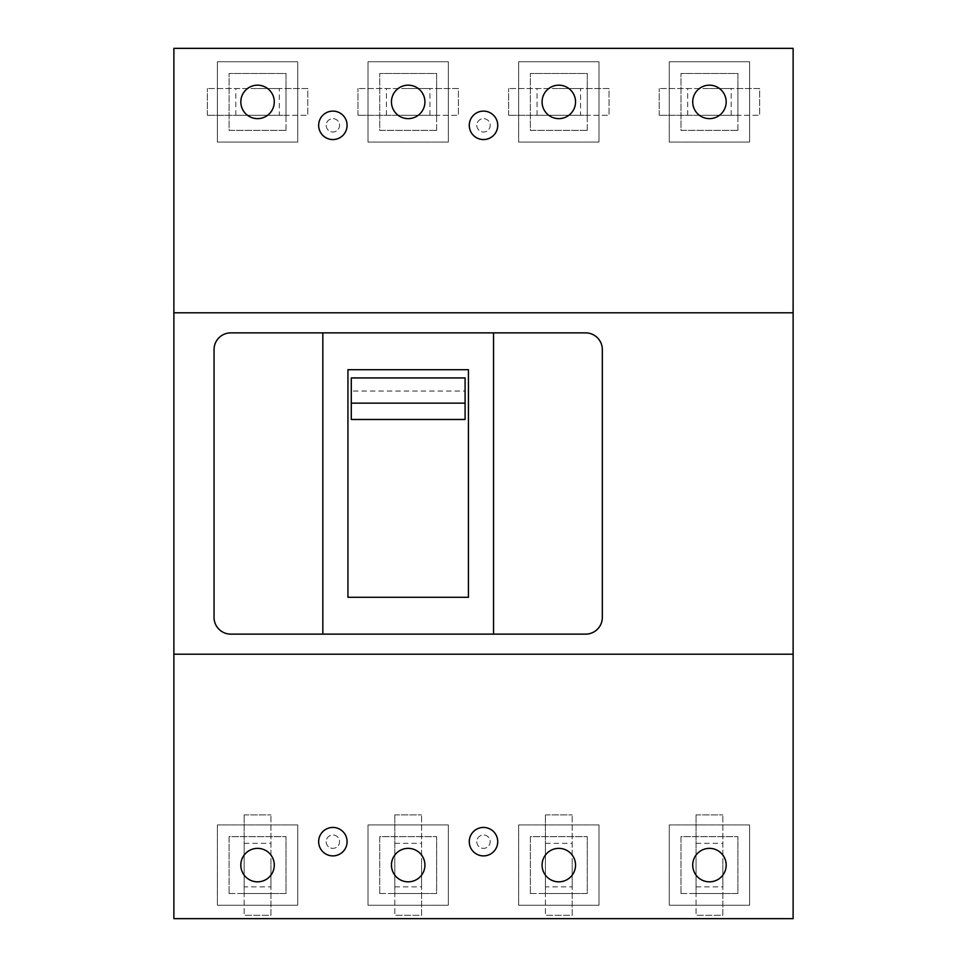 <?xml version="1.0" encoding="UTF-8"?>
<svg xmlns="http://www.w3.org/2000/svg" width="967" height="967" viewBox="0 0 967 967"><rect width="100%" height="100%" fill="white"/><g stroke="black" fill="none" stroke-linecap="round" stroke-linejoin="round"><path stroke-width="0.73" stroke-dasharray="4.83 3.63" d="M469.273 841.665A14.227 14.227 0 0 0 483.5 855.892A14.227 14.227 0 0 0 497.727 841.665A14.227 14.227 0 0 0 483.5 827.438A14.227 14.227 0 0 0 469.273 841.665A14.227 14.227 0 0 0 483.5 855.892A14.227 14.227 0 0 0 497.727 841.665A14.227 14.227 0 0 0 483.5 827.438A14.227 14.227 0 0 0 469.273 841.665A14.227 14.227 0 0 0 483.5 855.892A14.227 14.227 0 0 0 497.727 841.665A14.227 14.227 0 0 0 483.5 827.438A14.227 14.227 0 0 0 469.273 841.665M476.804 841.665A6.696 6.696 0 0 0 483.5 848.361A6.696 6.696 0 0 0 490.196 841.665A6.696 6.696 0 0 0 483.5 834.968A6.696 6.696 0 0 0 476.804 841.665A6.696 6.696 0 0 0 483.5 848.361A6.696 6.696 0 0 0 490.196 841.665A6.696 6.696 0 0 0 483.5 834.968A6.696 6.696 0 0 0 476.804 841.665A6.696 6.696 0 0 0 483.5 848.361A6.696 6.696 0 0 0 490.196 841.665A6.696 6.696 0 0 0 483.5 834.968A6.696 6.696 0 0 0 476.804 841.665A6.696 6.696 0 0 0 483.5 848.361A6.696 6.696 0 0 0 490.196 841.665A6.696 6.696 0 0 0 483.5 834.968A6.696 6.696 0 0 0 476.804 841.665M469.273 125.335A14.227 14.227 0 0 0 483.5 139.562A14.227 14.227 0 0 0 497.727 125.335A14.227 14.227 0 0 0 483.5 111.108A14.227 14.227 0 0 0 469.273 125.335A14.227 14.227 0 0 0 483.5 139.562A14.227 14.227 0 0 0 497.727 125.335A14.227 14.227 0 0 0 483.5 111.108A14.227 14.227 0 0 0 469.273 125.335A14.227 14.227 0 0 0 483.5 139.562A14.227 14.227 0 0 0 497.727 125.335A14.227 14.227 0 0 0 483.5 111.108A14.227 14.227 0 0 0 469.273 125.335M476.804 125.335A6.696 6.696 0 0 0 483.5 132.032A6.696 6.696 0 0 0 490.196 125.335A6.696 6.696 0 0 0 483.5 118.639A6.696 6.696 0 0 0 476.804 125.335A6.696 6.696 0 0 0 483.5 132.032A6.696 6.696 0 0 0 490.196 125.335A6.696 6.696 0 0 0 483.5 118.639A6.696 6.696 0 0 0 476.804 125.335A6.696 6.696 0 0 0 483.5 132.032A6.696 6.696 0 0 0 490.196 125.335A6.696 6.696 0 0 0 483.5 118.639A6.696 6.696 0 0 0 476.804 125.335A6.696 6.696 0 0 0 483.5 132.032A6.696 6.696 0 0 0 490.196 125.335A6.696 6.696 0 0 0 483.5 118.639A6.696 6.696 0 0 0 476.804 125.335M793.121 918.65L173.879 918.65L173.879 48.35L793.121 48.35L793.121 918.65M368.016 824.924L368.016 905.257L368.016 824.924L448.35 824.924L448.35 905.257L368.016 905.257L448.35 905.257L448.35 824.924L368.016 824.924M749.606 824.924L749.606 905.257L669.273 905.257L749.606 905.257L749.606 824.924L669.273 824.924L669.273 905.257L669.273 824.924L749.606 824.924M217.394 142.076L297.727 142.076L217.394 142.076L217.394 61.743L297.727 61.743L297.727 142.076L297.727 61.743L217.394 61.743L217.394 142.076M518.65 61.743L598.984 61.743L598.984 142.076L598.984 61.743L518.65 61.743L518.65 142.076L598.984 142.076L518.65 142.076L518.65 61.743M368.016 61.743L448.35 61.743L448.35 142.076L448.35 61.743L368.016 61.743L368.016 142.076L448.35 142.076L368.016 142.076L368.016 61.743M669.273 61.743L749.606 61.743L749.606 142.076L749.606 61.743L669.273 61.743L669.273 142.076L749.606 142.076L669.273 142.076L669.273 61.743M598.984 824.924L598.984 905.257L518.65 905.257L598.984 905.257L598.984 824.924L518.65 824.924L518.65 905.257L518.65 824.924L598.984 824.924M297.727 824.924L297.727 905.257L217.394 905.257L297.727 905.257L297.727 824.924L217.394 824.924L217.394 905.257L217.394 824.924L297.727 824.924M326.181 125.335A6.696 6.696 0 0 0 332.866 132.032A6.696 6.696 0 0 0 339.562 125.335A6.696 6.696 0 0 0 332.866 118.639A6.696 6.696 0 0 0 326.181 125.335A6.696 6.696 0 0 0 332.866 132.032A6.696 6.696 0 0 0 339.562 125.335A6.696 6.696 0 0 0 332.866 118.639A6.696 6.696 0 0 0 326.181 125.335A6.696 6.696 0 0 0 332.866 132.032A6.696 6.696 0 0 0 339.562 125.335A6.696 6.696 0 0 0 332.866 118.639A6.696 6.696 0 0 0 326.181 125.335A6.696 6.696 0 0 0 332.866 132.032A6.696 6.696 0 0 0 339.562 125.335A6.696 6.696 0 0 0 332.866 118.639A6.696 6.696 0 0 0 326.181 125.335M326.181 841.665A6.696 6.696 0 0 0 332.866 848.361A6.696 6.696 0 0 0 339.562 841.665A6.696 6.696 0 0 0 332.866 834.968A6.696 6.696 0 0 0 326.181 841.665A6.696 6.696 0 0 0 332.866 848.361A6.696 6.696 0 0 0 339.562 841.665A6.696 6.696 0 0 0 332.866 834.968A6.696 6.696 0 0 0 326.181 841.665A6.696 6.696 0 0 0 332.866 848.361A6.696 6.696 0 0 0 339.562 841.665A6.696 6.696 0 0 0 332.866 834.968A6.696 6.696 0 0 0 326.181 841.665A6.696 6.696 0 0 0 332.866 848.361A6.696 6.696 0 0 0 339.562 841.665A6.696 6.696 0 0 0 332.866 834.968A6.696 6.696 0 0 0 326.181 841.665M793.121 654.212L173.879 654.212M602.332 617.393L602.332 349.607A16.741 16.741 0 0 0 585.591 332.866L230.775 332.866A16.741 16.741 0 0 0 214.045 349.607L214.045 617.393A16.741 16.741 0 0 0 230.775 634.134L585.591 634.134A16.741 16.741 0 0 0 602.332 617.393M793.121 312.788L173.879 312.788M318.651 125.335A14.227 14.227 0 0 0 332.866 139.562A14.227 14.227 0 0 0 347.093 125.335A14.227 14.227 0 0 0 332.866 111.108A14.227 14.227 0 0 0 318.651 125.335A14.227 14.227 0 0 0 332.866 139.562A14.227 14.227 0 0 0 347.093 125.335A14.227 14.227 0 0 0 332.866 111.108A14.227 14.227 0 0 0 318.651 125.335A14.227 14.227 0 0 0 332.866 139.562A14.227 14.227 0 0 0 347.093 125.335A14.227 14.227 0 0 0 332.866 111.108A14.227 14.227 0 0 0 318.651 125.335M322.833 332.866L322.833 634.134M493.545 634.134L493.545 332.866M468.439 369.696L347.939 369.696L347.939 597.304L468.439 597.304L468.439 369.696M351.287 419.485L351.287 377.94M465.091 419.485L465.091 391.043L351.287 391.043M465.091 391.043L465.091 377.94M391.454 865.09A16.741 16.741 0 0 0 408.183 881.831A16.741 16.741 0 0 0 424.924 865.09A16.741 16.741 0 0 0 408.183 848.361A16.741 16.741 0 0 0 391.454 865.09M692.71 865.09A16.741 16.741 0 0 0 709.44 881.831A16.741 16.741 0 0 0 726.181 865.09A16.741 16.741 0 0 0 709.44 848.361A16.741 16.741 0 0 0 692.71 865.09M240.819 101.91A16.741 16.741 0 0 0 257.56 118.639A16.741 16.741 0 0 0 274.29 101.91A16.741 16.741 0 0 0 257.56 85.169A16.741 16.741 0 0 0 240.819 101.91M542.076 101.91A16.741 16.741 0 0 0 558.817 118.639A16.741 16.741 0 0 0 575.546 101.91A16.741 16.741 0 0 0 558.817 85.169A16.741 16.741 0 0 0 542.076 101.91M391.454 101.91A16.741 16.741 0 0 0 408.183 118.639A16.741 16.741 0 0 0 424.924 101.91A16.741 16.741 0 0 0 408.183 85.169A16.741 16.741 0 0 0 391.454 101.91M692.71 101.91A16.741 16.741 0 0 0 709.44 118.639A16.741 16.741 0 0 0 726.181 101.91A16.741 16.741 0 0 0 709.44 85.169A16.741 16.741 0 0 0 692.71 101.91M542.076 865.09A16.741 16.741 0 0 0 558.817 881.831A16.741 16.741 0 0 0 575.546 865.09A16.741 16.741 0 0 0 558.817 848.361A16.741 16.741 0 0 0 542.076 865.09M240.819 865.09A16.741 16.741 0 0 0 257.56 881.831A16.741 16.741 0 0 0 274.29 865.09A16.741 16.741 0 0 0 257.56 848.361A16.741 16.741 0 0 0 240.819 865.09M318.651 841.665A14.227 14.227 0 0 0 332.866 855.892A14.227 14.227 0 0 0 347.093 841.665A14.227 14.227 0 0 0 332.866 827.438A14.227 14.227 0 0 0 318.651 841.665A14.227 14.227 0 0 0 332.866 855.892A14.227 14.227 0 0 0 347.093 841.665A14.227 14.227 0 0 0 332.866 827.438A14.227 14.227 0 0 0 318.651 841.665A14.227 14.227 0 0 0 332.866 855.892A14.227 14.227 0 0 0 347.093 841.665A14.227 14.227 0 0 0 332.866 827.438A14.227 14.227 0 0 0 318.651 841.665M286.014 130.364L286.014 73.456L229.106 73.456L286.014 73.456L286.014 88.517L307.772 88.517L307.772 115.291L307.772 88.517L207.349 88.517L286.014 88.517L286.014 115.291L307.772 115.291L207.349 115.291L286.014 115.291L286.014 130.364L229.106 130.364L229.106 73.456L229.106 130.364L286.014 130.364M257.56 88.517L279.318 88.517L257.56 88.517M279.318 115.291L257.56 115.291L279.318 115.291L279.318 88.517M257.56 115.291L235.803 115.291L257.56 115.291M207.349 115.291L207.349 88.517L207.349 115.291M680.986 893.544L737.894 893.544L737.894 836.636L737.894 893.544L722.832 893.544L722.832 915.302L696.059 915.302L722.832 915.302L722.832 814.879L722.832 893.544L696.059 893.544L696.059 915.302L696.059 814.879L696.059 893.544L680.986 893.544L680.986 836.636L737.894 836.636L680.986 836.636L680.986 893.544M722.832 865.09L722.832 886.848L722.832 865.09M696.059 865.09L696.059 886.848L696.059 865.09M696.059 814.879L722.832 814.879L696.059 814.879M530.363 893.544L587.271 893.544L587.271 836.636L587.271 893.544L572.198 893.544L572.198 915.302L545.424 915.302L572.198 915.302L572.198 814.879L572.198 893.544L545.424 893.544L545.424 915.302L545.424 814.879L545.424 893.544L530.363 893.544L530.363 836.636L587.271 836.636L530.363 836.636L530.363 893.544M572.198 865.09L572.198 886.848L572.198 865.09M545.424 886.848L545.424 865.09L545.424 886.848L572.198 886.848M545.424 865.09L545.424 843.333L545.424 865.09M545.424 814.879L572.198 814.879L545.424 814.879M379.729 893.544L436.637 893.544L436.637 836.636L436.637 893.544L421.576 893.544L421.576 915.302L394.802 915.302L421.576 915.302L421.576 814.879L421.576 893.544L394.802 893.544L394.802 915.302L394.802 814.879L394.802 893.544L379.729 893.544L379.729 836.636L436.637 836.636L379.729 836.636L379.729 893.544M421.576 865.09L421.576 886.848L421.576 865.09M394.802 865.09L394.802 886.848L394.802 865.09M394.802 814.879L421.576 814.879L394.802 814.879M229.106 893.544L286.014 893.544L286.014 836.636L286.014 893.544L270.941 893.544L270.941 915.302L244.167 915.302L270.941 915.302L270.941 814.879L270.941 893.544L244.167 893.544L244.167 915.302L244.167 814.879L244.167 893.544L229.106 893.544L229.106 836.636L286.014 836.636L229.106 836.636L229.106 893.544M270.941 865.09L270.941 886.848L270.941 865.09M244.167 886.848L244.167 865.09L244.167 886.848L270.941 886.848M244.167 865.09L244.167 843.333L244.167 865.09M244.167 814.879L270.941 814.879L244.167 814.879M737.894 130.364L737.894 73.456L680.986 73.456L737.894 73.456L737.894 88.517L759.651 88.517L759.651 115.291L759.651 88.517L659.228 88.517L737.894 88.517L737.894 115.291L759.651 115.291L659.228 115.291L737.894 115.291L737.894 130.364L680.986 130.364L680.986 73.456L680.986 130.364L737.894 130.364M709.44 88.517L731.197 88.517L709.44 88.517M709.44 115.291L731.197 115.291L709.44 115.291M659.228 115.291L659.228 88.517L659.228 115.291M587.271 130.364L587.271 73.456L530.363 73.456L587.271 73.456L587.271 88.517L609.029 88.517L609.029 115.291L609.029 88.517L508.606 88.517L587.271 88.517L587.271 115.291L609.029 115.291L508.606 115.291L587.271 115.291L587.271 130.364L530.363 130.364L530.363 73.456L530.363 130.364L587.271 130.364M558.817 88.517L580.575 88.517L558.817 88.517M580.575 115.291L558.817 115.291L580.575 115.291L580.575 88.517M558.817 115.291L537.06 115.291L558.817 115.291M508.606 115.291L508.606 88.517L508.606 115.291M436.637 130.364L436.637 73.456L379.729 73.456L436.637 73.456L436.637 88.517L458.394 88.517L458.394 115.291L458.394 88.517L357.971 88.517L436.637 88.517L436.637 115.291L458.394 115.291L357.971 115.291L436.637 115.291L436.637 130.364L379.729 130.364L379.729 73.456L379.729 130.364L436.637 130.364M408.183 88.517L429.94 88.517L408.183 88.517M408.183 115.291L429.94 115.291L408.183 115.291M357.971 115.291L357.971 88.517L357.971 115.291M696.059 886.848L722.832 886.848M394.802 886.848L421.576 886.848M731.197 115.291L731.197 88.517M429.94 115.291L429.94 88.517M687.682 115.291L687.682 88.517M545.424 843.333L572.198 843.333M235.803 115.291L235.803 88.517M386.425 115.291L386.425 88.517M394.802 843.333L421.576 843.333M244.167 843.333L270.941 843.333M537.06 115.291L537.06 88.517M696.059 843.333L722.832 843.333"/><path stroke-width="1.45" d="M793.121 654.212L793.121 918.65L173.879 918.65L173.879 48.35L793.121 48.35L793.121 654.212L173.879 654.212M793.121 312.788L173.879 312.788M322.833 332.866L230.775 332.866A16.741 16.741 0 0 0 214.045 349.607L214.045 617.393A16.741 16.741 0 0 0 230.775 634.134L322.833 634.134L322.833 332.866L585.591 332.866A16.741 16.741 0 0 1 602.332 349.607L602.332 617.393A16.741 16.741 0 0 1 585.591 634.134L493.545 634.134L493.545 332.866M322.833 634.134L493.545 634.134M468.439 369.696L347.939 369.696L347.939 597.304L468.439 597.304L468.439 369.696M351.287 403.142L351.287 419.485L465.091 419.485L465.091 403.142L351.287 403.142L351.287 377.94L465.091 377.94L465.091 403.142M391.454 865.09A16.741 16.741 0 0 0 408.183 881.831A16.741 16.741 0 0 0 424.924 865.09A16.741 16.741 0 0 0 408.183 848.361A16.741 16.741 0 0 0 391.454 865.09M692.71 865.09A16.741 16.741 0 0 0 709.44 881.831A16.741 16.741 0 0 0 726.181 865.09A16.741 16.741 0 0 0 709.44 848.361A16.741 16.741 0 0 0 692.71 865.09M240.819 101.91A16.741 16.741 0 0 0 257.56 118.639A16.741 16.741 0 0 0 274.29 101.91A16.741 16.741 0 0 0 257.56 85.169A16.741 16.741 0 0 0 240.819 101.91M542.076 101.91A16.741 16.741 0 0 0 558.817 118.639A16.741 16.741 0 0 0 575.546 101.91A16.741 16.741 0 0 0 558.817 85.169A16.741 16.741 0 0 0 542.076 101.91M391.454 101.91A16.741 16.741 0 0 0 408.183 118.639A16.741 16.741 0 0 0 424.924 101.91A16.741 16.741 0 0 0 408.183 85.169A16.741 16.741 0 0 0 391.454 101.91M692.71 101.91A16.741 16.741 0 0 0 709.44 118.639A16.741 16.741 0 0 0 726.181 101.91A16.741 16.741 0 0 0 709.44 85.169A16.741 16.741 0 0 0 692.71 101.91M542.076 865.09A16.741 16.741 0 0 0 558.817 881.831A16.741 16.741 0 0 0 575.546 865.09A16.741 16.741 0 0 0 558.817 848.361A16.741 16.741 0 0 0 542.076 865.09M240.819 865.09A16.741 16.741 0 0 0 257.56 881.831A16.741 16.741 0 0 0 274.29 865.09A16.741 16.741 0 0 0 257.56 848.361A16.741 16.741 0 0 0 240.819 865.09M318.651 125.335A14.227 14.227 0 0 0 332.866 139.562A14.227 14.227 0 0 0 347.093 125.335A14.227 14.227 0 0 0 332.866 111.108A14.227 14.227 0 0 0 318.651 125.335M469.273 125.335A14.227 14.227 0 0 0 483.5 139.562A14.227 14.227 0 0 0 497.727 125.335A14.227 14.227 0 0 0 483.5 111.108A14.227 14.227 0 0 0 469.273 125.335M469.273 841.665A14.227 14.227 0 0 0 483.5 855.892A14.227 14.227 0 0 0 497.727 841.665A14.227 14.227 0 0 0 483.5 827.438A14.227 14.227 0 0 0 469.273 841.665M318.651 841.665A14.227 14.227 0 0 0 332.866 855.892A14.227 14.227 0 0 0 347.093 841.665A14.227 14.227 0 0 0 332.866 827.438A14.227 14.227 0 0 0 318.651 841.665"/></g></svg>
